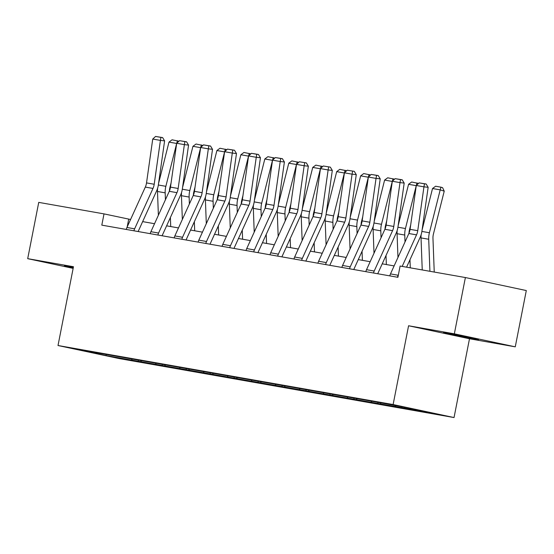 <?xml version="1.0" encoding="UTF-8"?>
<svg xmlns="http://www.w3.org/2000/svg" width="554" height="554" viewBox="0 0 554 554"><rect width="100%" height="100%" fill="white"/><g stroke="black" fill="none" stroke-linecap="round" stroke-linejoin="round"><path stroke-width="0.83" d="M448.151 333.39L443.435 332.691L454.529 335.17L478.559 339.581L448.151 333.39M73.336 267.381L64.403 265.913L73.232 267.928M515.262 346.832L454.342 333.827L408.575 325.759L469.494 338.764L515.262 346.832L526.3 290.552L465.388 277.547L400.113 266.045L397.904 277.305L101.804 225.139L104.013 213.886L38.738 202.383L27.7 258.663L73.142 268.365M469.494 338.764L454.038 417.557L118.923 358.521L58.011 345.516L393.118 404.552L454.038 417.557M106.049 355.578L431.019 412.834L405.999 407.488L373.881 401.608L101.119 353.556L81.022 350.239L106.049 355.578L106.174 354.671M395.695 406.608L395.224 405.59M380.951 404.011L380.48 402.993M371.741 402.391L371.152 401.124M356.998 399.787L356.527 398.776M347.78 398.167L347.199 396.906M333.037 395.57L332.566 394.552M323.82 393.949L323.238 392.682M309.077 391.346L308.606 390.335M299.866 389.725L299.278 388.465M285.123 387.128L284.652 386.11M275.906 385.508L275.324 384.241M261.163 382.904L260.692 381.893M251.945 381.284L251.364 380.023M237.202 378.687L236.731 377.669M227.992 377.066L227.403 375.799M213.248 374.462L212.778 373.451M204.031 372.842L203.45 371.582M189.288 370.245L188.817 369.227M180.071 368.625L179.489 367.357M165.327 366.021L164.857 365.01M156.117 364.4L155.529 363.14M141.367 361.804L140.903 360.786M132.157 360.183L131.575 358.916M454.342 333.827L465.388 277.547M408.575 325.759L393.118 404.552M58.011 345.516L73.467 266.723L27.7 258.663M130.578 219.488L104.013 213.886M394.116 265.913L382.232 263.822M370.162 261.696L358.272 259.597M346.202 257.471L334.311 255.38M322.241 253.254L310.358 251.156M298.287 249.03L286.397 246.939M274.327 244.813L262.437 242.714M250.366 240.588L238.483 238.497M226.413 236.371L214.523 234.273M202.452 232.147L190.562 230.055M178.492 227.929L166.609 225.831M154.531 223.705L142.648 221.614M404.912 408.229L404.441 407.218M127.178 226.96L128.708 219.155M138.168 361.464L138.396 360.273M162.121 365.682L162.357 364.497M186.082 369.906L186.317 368.715M210.042 374.123L210.271 372.939M233.996 378.347L234.231 377.156M257.956 382.565L258.192 381.381M281.917 386.789L282.145 385.598M305.87 391.006L306.106 389.822M329.831 395.231L330.066 394.039M353.791 399.448L354.02 398.264M377.752 403.672L377.98 402.481M401.705 407.889L401.927 406.774M126.27 229.453A8.033 5.893 -80 0 1 126.942 227.479L145.314 187.086A11.475 8.414 100 0 0 146.526 182.903L152.738 139.054L160.418 140.404L160.937 137.392L162.613 137.579L155.563 136.443L160.937 137.392M133.95 230.803A8.033 5.893 -80 0 1 134.622 228.83L152.987 188.443A11.475 8.414 100 0 0 154.206 184.253L160.418 140.404L164.6 140.875L158.389 184.724A17.209 12.624 -80 0 1 156.567 191.005L138.202 231.392A2.292 1.683 100 0 0 138.133 231.537M164.6 140.875L162.613 137.579M155.563 136.443L152.738 139.054M170.729 226.558L170.39 217.514M169.42 190.971A11.475 8.414 -80 0 1 169.884 187.605L171.096 182.813M176.678 143.389L165.861 186.324A17.209 12.624 100 0 0 165.168 192.84L165.431 199.752M157.592 188.291A17.209 12.624 100 0 0 157.488 191.49L158.382 215.243M176.664 143.451L168.984 142.101L158.576 183.416M168.984 142.101L172.065 139.802L178.921 141.215M177.446 140.744L176.719 143.251M150.231 233.67A8.033 5.893 -80 0 1 150.903 231.697L169.268 191.31A11.475 8.414 100 0 0 170.48 187.127L176.698 143.271L184.371 144.629L184.898 141.609L186.573 141.803L179.524 140.668L184.898 141.609M157.911 235.021A8.033 5.893 -80 0 1 158.576 233.047L176.948 192.66A11.475 8.414 100 0 0 178.159 188.478L184.371 144.629L188.561 145.1L182.349 188.949A17.209 12.624 -80 0 1 180.528 195.223L162.156 235.616A2.292 1.683 100 0 0 162.093 235.762M188.561 145.1L186.573 141.803M179.524 140.668L176.698 143.271M174.191 237.895A8.033 5.893 -80 0 1 174.856 235.921L193.228 195.527A11.475 8.414 100 0 0 194.44 191.345L200.652 147.496L208.332 148.846L208.858 145.834L210.527 146.021L203.477 144.885L208.858 145.834M181.864 239.245A8.033 5.893 -80 0 1 182.536 237.271L200.908 196.885A11.475 8.414 100 0 0 202.12 192.695L208.332 148.846L212.514 149.317L206.303 193.166A17.209 12.624 -80 0 1 204.488 199.447L186.116 239.834A2.292 1.683 100 0 0 186.054 239.979M212.514 149.317L210.527 146.021M203.477 144.885L200.652 147.496M194.689 230.783L194.343 221.738M193.381 195.188A11.475 8.414 -80 0 1 193.845 191.822L195.05 187.037M200.638 147.606L189.821 190.541A17.209 12.624 100 0 0 189.129 197.058L189.385 203.976M181.553 192.508A17.209 12.624 100 0 0 181.449 195.707L182.342 219.46M200.617 147.669L192.937 146.318L182.529 187.633M192.937 146.318L196.026 144.019L202.882 145.439M201.4 144.968L200.68 147.475M218.643 235L218.304 225.956M217.334 199.405A11.475 8.414 -80 0 1 217.805 196.047L219.01 191.255M224.599 151.831L213.775 194.766A17.209 12.624 100 0 0 213.082 201.282L213.345 208.193M205.513 196.732A17.209 12.624 100 0 0 205.409 199.932L206.303 223.684M224.578 151.893L216.898 150.536L206.49 191.857M216.898 150.536L219.986 148.243L226.842 149.656M225.36 149.185L224.633 151.692M198.145 242.112A8.033 5.893 -80 0 1 198.817 240.138L217.189 199.752A11.475 8.414 100 0 0 218.401 195.569L224.612 151.713L232.292 153.07L232.812 150.051L234.487 150.245L227.438 149.109L232.812 150.051M205.825 243.462A8.033 5.893 -80 0 1 206.497 241.489L224.869 201.102A11.475 8.414 100 0 0 226.08 196.919L232.292 153.07L236.475 153.541L230.263 197.39A17.209 12.624 -80 0 1 228.442 203.664L210.077 244.051A2.292 1.683 100 0 0 210.014 244.203M236.475 153.541L234.487 150.245M227.438 149.109L224.612 151.713M222.106 246.336A8.033 5.893 -80 0 1 222.777 244.362L241.142 203.969A11.475 8.414 100 0 0 242.354 199.786L248.573 155.937L256.253 157.288L256.772 154.275L258.448 154.462L251.398 153.326L256.772 154.275M229.785 247.686A8.033 5.893 -80 0 1 230.457 245.713L248.822 205.326A11.475 8.414 100 0 0 250.034 201.137L256.253 157.288L260.435 157.758L254.224 201.608A17.209 12.624 -80 0 1 252.402 207.888L234.03 248.275A2.292 1.683 100 0 0 233.968 248.421M260.435 157.758L258.448 154.462M251.398 153.326L248.573 155.937M246.066 250.553A8.033 5.893 -80 0 1 246.731 248.58L265.103 208.193A11.475 8.414 100 0 0 266.315 204.011L272.526 160.154L280.206 161.512L280.733 158.492L282.401 158.686L275.352 157.551L280.733 158.492M253.746 251.904A8.033 5.893 -80 0 1 254.411 249.93L272.783 209.544A11.475 8.414 100 0 0 273.995 205.361L280.206 161.512L284.396 161.983L278.177 205.832A17.209 12.624 -80 0 1 276.363 212.106L257.991 252.492A2.292 1.683 100 0 0 257.929 252.645M284.396 161.983L282.401 158.686M275.352 157.551L272.526 160.154M242.604 239.224L242.264 230.18M241.295 203.63A11.475 8.414 -80 0 1 241.759 200.264L242.971 195.479M248.552 156.048L237.735 198.983A17.209 12.624 100 0 0 237.043 205.499L237.306 212.417M229.474 200.95A17.209 12.624 100 0 0 229.363 204.149L230.256 227.902M248.538 156.11L240.858 154.76L230.45 196.074M240.858 154.76L243.947 152.461L250.796 153.88M249.321 153.41L248.594 155.916M266.564 243.441L266.225 234.397M265.255 207.847A11.475 8.414 -80 0 1 265.719 204.488L266.924 199.696M272.513 160.272L261.696 203.207A17.209 12.624 100 0 0 261.003 209.724L261.259 216.635M253.427 205.174A17.209 12.624 100 0 0 253.323 208.373L254.217 232.126M272.492 160.335L264.819 158.977L254.411 200.299M264.819 158.977L267.901 156.685L274.756 158.098M273.274 157.627L272.554 160.134M290.518 247.666L290.178 238.622M289.209 212.071A11.475 8.414 -80 0 1 289.68 208.706L290.885 203.92M296.459 164.559L285.649 207.425A17.209 12.624 100 0 0 284.964 213.941L285.22 220.859M277.388 209.391A17.209 12.624 100 0 0 277.284 212.591L278.177 236.343M296.473 164.49L288.772 163.201L278.364 204.516M288.772 163.201L291.861 160.902L298.717 162.322M297.235 161.851L296.508 164.358L290.275 208.228L297.955 209.578L304.167 165.729L296.487 164.379L299.312 161.768L306.362 162.904L299.312 161.768M270.02 254.778A8.033 5.893 -80 0 1 270.691 252.804L289.063 212.411A11.475 8.414 100 0 0 290.275 208.228M304.686 162.717L304.167 165.729L308.349 166.2L302.138 210.049A17.209 12.624 -80 0 1 300.316 216.33L281.951 256.717A2.292 1.683 100 0 0 281.889 256.862M277.699 256.128A8.033 5.893 -80 0 1 278.371 254.154L296.743 213.768A11.475 8.414 100 0 0 297.955 209.578M308.349 166.2L306.362 162.904M314.478 251.883L314.139 242.839M313.169 216.289A11.475 8.414 -80 0 1 313.633 212.93L314.845 208.138M320.427 168.714L309.61 211.649A17.209 12.624 100 0 0 308.917 218.165L309.18 225.076M301.348 213.615A17.209 12.624 100 0 0 301.238 216.815L302.138 240.568M320.413 168.776L312.733 167.419L302.325 208.74M312.733 167.419L315.822 165.127L322.67 166.539M321.195 166.068L320.468 168.575L314.236 212.452L321.909 213.802L328.127 169.953L320.447 168.596L323.273 165.992L330.322 167.128L323.273 165.992M293.98 258.995A8.033 5.893 -80 0 1 294.652 257.021L313.017 216.635A11.475 8.414 100 0 0 314.236 212.452M328.647 166.934L328.127 169.953L332.31 170.424L326.098 214.273A17.209 12.624 -80 0 1 324.277 220.547L305.905 260.934A2.292 1.683 100 0 0 305.843 261.086M301.66 260.345A8.033 5.893 -80 0 1 302.332 258.372L320.697 217.985A11.475 8.414 100 0 0 321.909 213.802M332.31 170.424L330.322 167.128M338.439 256.107L338.099 247.063M337.13 220.513A11.475 8.414 -80 0 1 337.594 217.147L338.799 212.362M344.387 172.931L333.57 215.866A17.209 12.624 100 0 0 332.878 222.383L333.141 229.301M325.302 217.833A17.209 12.624 100 0 0 325.198 221.032L326.091 244.785M344.373 172.993L336.693 171.643L326.285 212.958M336.693 171.643L339.775 169.344L346.631 170.764M345.156 170.293L344.429 172.8L338.189 216.669L345.869 218.02L352.081 174.171L344.401 172.82L347.226 170.21L354.276 171.345L347.226 170.21M317.941 263.219A8.033 5.893 -80 0 1 318.605 261.246L336.977 220.852A11.475 8.414 100 0 0 338.189 216.669M352.607 171.158L352.081 174.171L356.27 174.642L350.052 218.491A17.209 12.624 -80 0 1 348.237 224.772L329.865 265.158A2.292 1.683 100 0 0 329.803 265.304M325.62 264.57A8.033 5.893 -80 0 1 326.285 262.596L344.657 222.209A11.475 8.414 100 0 0 345.869 218.02M356.27 174.642L354.276 171.345M362.392 260.325L362.053 251.281M361.09 224.73A11.475 8.414 -80 0 1 361.554 221.371L362.759 216.579M368.348 177.155L357.531 220.09A17.209 12.624 100 0 0 356.838 226.607L357.095 233.518M349.262 222.057A17.209 12.624 100 0 0 349.159 225.256L350.052 249.009M368.327 177.218L360.647 175.86L350.239 217.182M360.647 175.86L363.736 173.568L370.591 174.981M369.109 174.51L368.389 177.017M341.894 267.437A8.033 5.893 -80 0 1 342.566 265.463L360.938 225.076A11.475 8.414 100 0 0 362.15 220.894L368.362 177.038L376.041 178.395L376.561 175.376L378.237 175.57L371.187 174.434L376.561 175.376M349.574 268.787A8.033 5.893 -80 0 1 350.246 266.813L368.618 226.427A11.475 8.414 100 0 0 369.83 222.244L376.041 178.395L380.224 178.866L374.012 222.715A17.209 12.624 -80 0 1 372.191 228.989L353.826 269.376A2.292 1.683 100 0 0 353.764 269.528M380.224 178.866L378.237 175.57M371.187 174.434L368.362 177.038M386.353 264.549L386.013 255.505M385.044 228.954A11.475 8.414 -80 0 1 385.515 225.589L386.72 220.804M392.301 181.373L381.484 224.308A17.209 12.624 100 0 0 380.792 230.824L381.055 237.742M373.223 226.274A17.209 12.624 100 0 0 373.112 229.474L374.012 253.226M392.287 181.435L384.608 180.085L374.199 221.399M384.608 180.085L387.696 177.786L394.552 179.205M393.07 178.734L392.343 181.241M365.855 271.654A8.033 5.893 -80 0 1 366.526 269.68L384.898 229.294A11.475 8.414 100 0 0 386.11 225.111L392.322 181.262L400.002 182.612L400.521 179.6L402.197 179.787L395.147 178.651L400.521 179.6M373.534 273.011A8.033 5.893 -80 0 1 374.206 271.038L392.571 230.651A11.475 8.414 100 0 0 393.783 226.461L400.002 182.612L404.185 183.083L397.973 226.932A17.209 12.624 -80 0 1 396.152 233.213L377.78 273.6A2.292 1.683 100 0 0 377.717 273.745M404.185 183.083L402.197 179.787M395.147 178.651L392.322 181.262M410.279 267.838L409.974 259.722M409.004 233.172A11.475 8.414 -80 0 1 409.468 229.813L410.673 225.021M416.262 185.597L405.445 228.532A17.209 12.624 100 0 0 404.752 235.048L405.016 241.959M397.176 230.499A17.209 12.624 100 0 0 397.073 233.698L397.966 257.451M416.248 185.659L408.568 184.302L398.16 225.623M408.568 184.302L411.65 182.01L418.505 183.422M417.03 182.952L416.303 185.458M389.815 275.878A8.033 5.893 -80 0 1 390.487 273.905L408.852 233.518A11.475 8.414 100 0 0 410.064 229.335L416.283 185.479L423.955 186.837L424.482 183.817L426.158 184.011L419.108 182.875L424.482 183.817M402.183 266.412L416.532 234.868A11.475 8.414 100 0 0 417.744 230.686L423.955 186.837L428.145 187.3L421.926 231.157A17.209 12.624 -80 0 1 420.112 237.431L406.581 267.187M397.495 277.229A8.033 5.893 -80 0 1 398.16 275.255L398.416 274.701M428.145 187.3L426.158 184.011M419.108 182.875L416.283 185.479M434.239 272.062L432.965 238.379A11.475 8.414 -80 0 1 433.429 234.03L444.232 191.158L440.201 189.877L429.405 232.749A17.209 12.624 100 0 0 428.713 239.266L429.918 271.301M421.137 234.716A17.209 12.624 100 0 0 421.033 237.915L422.238 269.943M432.522 188.526L435.61 186.227L440.984 187.176L440.201 189.877L432.522 188.526L422.113 229.841M440.984 187.176L442.598 187.688L444.232 191.158M145.314 187.086L152.987 188.443M146.526 182.903L154.206 184.253M126.942 227.479L134.622 228.83M165.861 186.324L158.347 185.001M165.168 192.84L157.488 191.49M169.268 191.31L176.948 192.66M170.48 187.127L178.159 188.478M150.903 231.697L158.576 233.047M193.228 195.527L200.908 196.885M194.44 191.345L202.12 192.695M174.856 235.921L182.536 237.271M189.821 190.541L182.308 189.219M189.129 197.058L181.449 195.707M213.775 194.766L206.261 193.443M213.082 201.282L205.409 199.932M217.189 199.752L224.869 201.102M218.401 195.569L226.08 196.919M198.817 240.138L206.497 241.489M241.142 203.969L248.822 205.326M242.354 199.786L250.034 201.137M222.777 244.362L230.457 245.713M265.103 208.193L272.783 209.544M266.315 204.011L273.995 205.361M246.731 248.58L254.411 249.93M237.735 198.983L230.222 197.66M237.043 205.499L229.363 204.149M261.696 203.207L254.182 201.885M261.003 209.724L253.323 208.373M285.649 207.425L278.143 206.102M284.964 213.941L277.284 212.591M289.063 212.411L296.743 213.768M270.691 252.804L278.371 254.154M309.61 211.649L302.096 210.326M308.917 218.165L301.238 216.815M313.017 216.635L320.697 217.985M294.652 257.021L302.332 258.372M333.57 215.866L326.057 214.543M332.878 222.383L325.198 221.032M336.977 220.852L344.657 222.209M318.605 261.246L326.285 262.596M357.531 220.09L350.017 218.768M356.838 226.607L349.159 225.256M360.938 225.076L368.618 226.427M362.15 220.894L369.83 222.244M342.566 265.463L350.246 266.813M381.484 224.308L373.971 222.985M380.792 230.824L373.112 229.474M384.898 229.294L392.571 230.651M386.11 225.111L393.783 226.461M366.526 269.68L374.206 271.038M405.445 228.532L397.931 227.209M404.752 235.048L397.073 233.698M408.852 233.518L416.532 234.868M410.064 229.335L417.744 230.686M390.487 273.905L398.16 275.255M429.405 232.749L421.892 231.427M428.713 239.266L421.033 237.915"/></g></svg>
